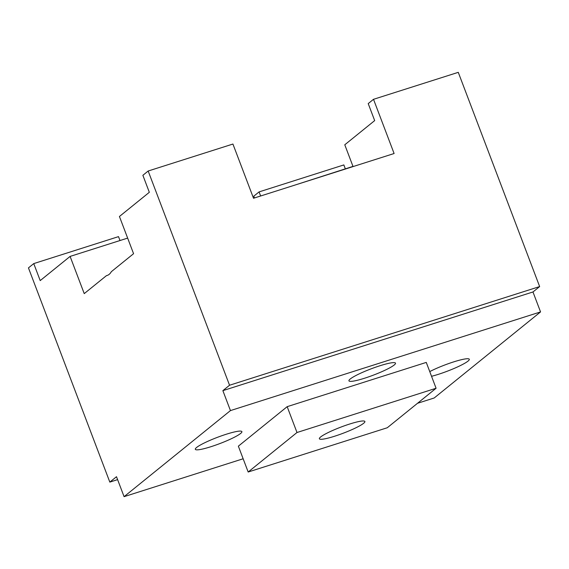 <?xml version="1.0" encoding="UTF-8"?>
<svg xmlns="http://www.w3.org/2000/svg" width="569" height="569" viewBox="0 0 569 569"><rect width="100%" height="100%" fill="white"/><g stroke="black" fill="none" stroke-linecap="round" stroke-linejoin="round"><path stroke-width="0.85" d="M226.334 434.218A24.908 3.35 -20.8 0 1 241.889 431.622A24.908 3.35 -20.8 0 1 210.893 446.715A24.908 3.35 -20.8 0 1 195.331 449.311A24.908 3.35 -20.8 0 1 226.334 434.218M429.759 371.593A24.908 3.35 -20.8 0 1 453.742 361.863A24.908 3.35 -20.8 0 1 469.297 359.267A24.908 3.35 -20.8 0 1 438.301 374.352A24.908 3.35 -20.8 0 1 431.544 376.294M379.943 365.753A24.908 3.35 -20.8 0 1 395.505 363.15A24.908 3.35 -20.8 0 1 364.501 378.243A24.908 3.35 -20.8 0 1 348.939 380.839A24.908 3.35 -20.8 0 1 379.943 365.753M334.586 436.238A24.346 3.272 159.2 0 0 364.885 421.487A24.346 3.272 159.2 0 0 349.679 424.026A24.346 3.272 159.2 0 0 319.373 438.777A24.346 3.272 159.2 0 0 334.586 436.238M127.648 238.098L70.101 256.413L84.233 293.618L106.467 275.631C108.437 275.24 110.066 273.924 111.339 271.683L133.573 253.696L119.433 216.49L149.327 192.301L142.876 175.302L148.168 171.013L229.549 385.241L222.87 390.64L230.445 410.59L540.55 311.919L434.183 397.987L417.504 403.293M119.995 240.538L118.508 236.626L33.749 263.596L40.207 280.595L70.101 256.413M352.986 166.397L295.019 185.046M33.749 263.596L28.45 267.885L109.824 482.107L117.612 479.631M540.55 311.919L532.975 291.968L539.647 286.57L458.273 72.341L373.513 99.312L394.104 153.523L253.525 198.254L232.927 144.042L148.168 171.013M373.513 99.312L368.214 103.601L374.672 120.6L344.778 144.789L353.057 166.582M243.148 458.77L124.078 496.659L230.445 410.59M287.174 406.664L238.361 446.167L248.176 472.014L387.269 427.753L436.089 388.257L426.266 362.41L287.174 406.664L296.997 432.511L248.176 472.014M260.638 195.985L259.087 191.895L343.847 164.925L345.333 168.837M254.464 197.955L253.788 196.184L259.087 191.895M124.078 496.659L116.503 476.708L109.824 482.107M539.647 286.57L229.549 385.241M436.089 388.257L296.997 432.511M532.975 291.968L222.87 390.64"/></g></svg>

